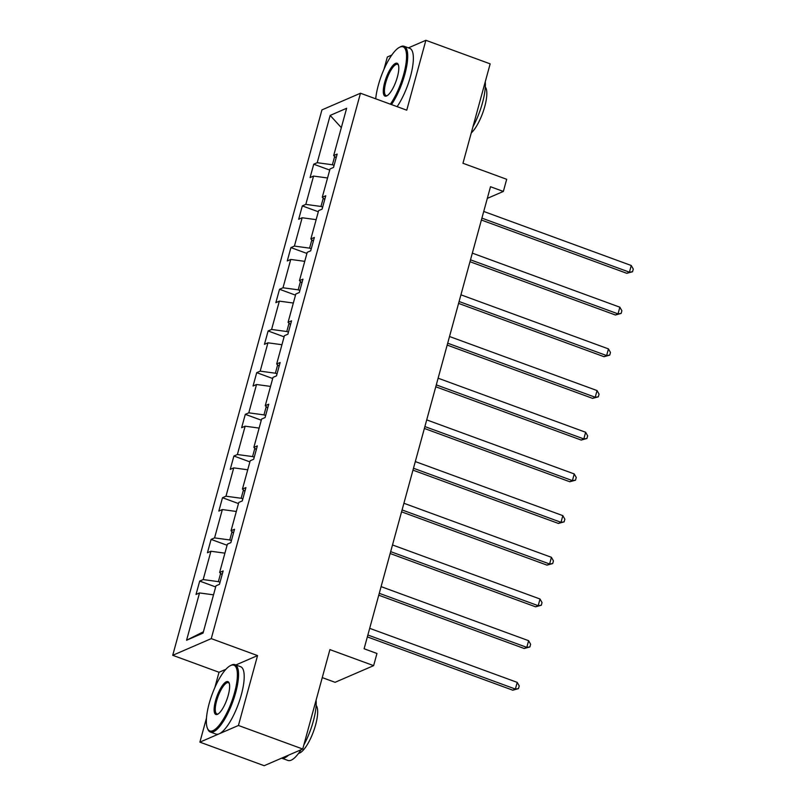 <?xml version="1.0" encoding="UTF-8"?>
<svg xmlns="http://www.w3.org/2000/svg" width="806" height="806" viewBox="0 0 806 806"><rect width="100%" height="100%" fill="white"/><g stroke="black" fill="none" stroke-linecap="round" stroke-linejoin="round"><path stroke-width="1.21" d="M206.477 718.096L199.898 742.145L238.435 725.471L257.547 655.59L211.263 638.624L360.473 93.224L406.758 110.18L425.88 40.3L408.41 47.856M391.807 55.04L387.343 56.974L383.948 69.376M425.88 40.3L490.159 63.855L462.966 163.265L506.682 179.285L503.357 191.445L490.501 186.73L364.1 648.759L376.956 653.475L373.631 665.635L329.916 649.616L302.724 749.026L264.187 765.7L199.898 742.145M238.435 725.471L302.724 749.026M322.259 677.604L335.095 682.309L373.631 665.635M225.932 669.272L219.02 672.264L214.789 687.73M219.02 672.264L172.726 655.308L321.937 109.898L360.473 93.224M213.509 594.838L199.525 592.944L196.029 594.445L199.686 581.086L215.665 586.939M203.404 631.793L186.579 640.236L199.525 592.944M211.263 638.624L172.726 655.308M220.622 573.358L218.355 581.64L203.183 579.574L199.686 581.086M203.183 579.574L210.93 551.254L207.434 552.765L211.091 539.405L227.07 545.259M232.027 531.668L229.76 539.96L214.577 537.894L211.091 539.405M214.577 537.894L222.335 509.563L218.839 511.075L222.496 497.715L238.475 503.569M243.432 489.977L241.165 498.269L225.982 496.204L222.496 497.715M225.982 496.204L233.74 467.873L230.244 469.384L233.901 456.025L249.88 461.878M254.837 448.297L252.57 456.579L237.387 454.513L233.901 456.025M237.387 454.513L245.145 426.193L241.649 427.704L245.306 414.334L261.285 420.198M266.242 406.607L263.965 414.889L248.792 412.833L245.306 414.334M248.792 412.833L256.54 384.502L253.054 386.014L256.711 372.654L272.69 378.508M277.637 364.916L275.37 373.208L260.197 371.143L256.711 372.654M260.197 371.143L267.945 342.812L264.459 344.323L268.116 330.964L284.095 336.817M289.042 323.226L286.775 331.518L271.602 329.453L268.116 330.964M271.602 329.453L279.35 301.132L275.864 302.643L279.521 289.273L295.5 295.137M300.447 281.546L298.18 289.828L283.007 287.772L279.521 289.273M283.007 287.772L290.754 259.441L287.268 260.953L290.926 247.593L306.905 253.447M311.851 239.856L309.585 248.147L294.412 246.082L290.926 247.593M294.412 246.082L302.159 217.751L298.673 219.262L302.331 205.903L318.31 211.756M323.256 198.165L320.99 206.457L305.817 204.392L302.331 205.903M305.817 204.392L313.564 176.071L310.078 177.582L313.736 164.212L329.714 170.076M334.661 156.485L332.394 164.767L317.221 162.701L313.736 164.212M317.221 162.701L330.158 115.409L346.62 108.286L333.674 155.588L337.17 154.077L333.513 167.436L330.027 168.948L322.269 197.269L325.765 195.757L322.108 209.127L318.622 210.628L310.864 238.959L314.36 237.448L310.703 250.807L307.217 252.318L299.459 280.649L302.955 279.138L299.298 292.497L295.812 294.009L288.064 322.329L291.55 320.818L287.893 334.188L284.407 335.699L276.66 364.02L280.145 362.509L276.488 375.868L273.002 377.379L265.255 405.71L268.741 404.199L265.083 417.558L261.597 419.07L253.85 447.39L257.336 445.889L253.678 459.249L250.192 460.76L242.445 489.081L245.931 487.57L242.274 500.929L238.788 502.44L231.04 530.771L234.526 529.26L230.869 542.619L227.383 544.131L219.635 572.451L223.121 570.95L219.464 584.31L215.978 585.821L203.041 633.113L186.579 640.236M222.093 574.698L219.635 572.451M220.028 582.254L218.355 581.64M224.914 553.158L210.93 551.254M233.498 533.008L231.04 530.771M231.433 540.564L229.76 539.96M236.319 511.467L222.335 509.563M244.903 491.328L242.445 489.081M242.838 498.884L241.165 498.269M247.724 469.777L233.74 467.873M256.308 449.637L253.85 447.39M254.243 457.193L252.57 456.579M259.129 428.097L245.145 426.193M267.713 407.947L265.255 405.71M265.648 415.503L263.965 414.889M270.534 386.406L256.54 384.502M279.118 366.267L276.66 364.02M277.052 373.823L275.37 373.208M281.939 344.716L267.945 342.812M290.523 324.576L288.064 322.329M288.457 332.132L286.775 331.518M293.344 303.036L279.35 301.132M301.928 282.886L299.459 280.649M299.862 290.442L298.18 289.828M304.749 261.346L290.754 259.441M313.333 241.206L310.864 238.959M311.267 248.762L309.585 248.147M316.154 219.655L302.159 217.751M324.737 199.515L322.269 197.269M322.672 207.071L320.99 206.457M327.548 177.975L313.564 176.071M336.142 157.825L333.674 155.588M487.308 198.387L503.357 191.445M334.077 165.381L332.394 164.767M341.321 127.65L330.158 115.409M257.547 655.59L235.856 664.97M481.394 220.028L626.826 273.315L629.426 272.186L481.907 218.134M631.259 265.506L633.274 269.073L632.539 271.753L629.426 272.186L631.259 265.506L483.741 211.454M632.539 271.753L626.826 273.315M390.376 104.176A35.001 10.438 -69.9 0 0 403.746 74.192A35.001 10.438 -69.9 0 0 399.423 47.342A35.001 10.438 -69.9 0 0 378.336 85.184A35.001 10.438 -69.9 0 0 375.717 98.806M399.423 47.342L400.401 46.829A35.867 10.69 110.1 0 1 404.149 46.295A35.867 10.69 110.1 0 1 404.834 74.333A35.867 10.69 110.1 0 1 391.474 104.579M397.398 76.933A17.5 5.219 110.1 0 1 386.85 95.854A17.5 5.219 110.1 0 1 384.684 82.434A17.5 5.219 110.1 0 1 391.998 66.586A17.5 5.219 110.1 0 1 398.295 64.631A17.5 5.219 110.1 0 1 397.398 76.933M398.476 65.195A16.644 4.957 -69.9 0 0 397.539 64.349A16.644 4.957 -69.9 0 0 385.772 82.585A16.644 4.957 -69.9 0 0 386.084 95.592A16.644 4.957 -69.9 0 0 387.354 95.551M485.252 81.799A35.867 10.69 110.1 0 1 482.492 102.795A35.867 10.69 110.1 0 1 472.971 126.703M485.303 87.068A25.822 7.697 110.1 0 1 484.759 106.533A25.822 7.697 110.1 0 1 471.258 132.96M404.149 46.295L409.811 48.37A35.867 10.69 110.1 0 1 410.486 76.409A35.867 10.69 110.1 0 1 397.126 106.654M234.586 692.545A35.001 10.438 -69.9 0 0 230.254 665.706A35.001 10.438 -69.9 0 0 209.167 703.547A35.001 10.438 -69.9 0 0 207.374 728.15A35.001 10.438 -69.9 0 0 219.967 724.251A35.001 10.438 -69.9 0 0 234.586 692.545M230.254 665.706L231.231 665.192A35.867 10.69 110.1 0 1 234.989 664.658A35.867 10.69 110.1 0 1 235.664 692.697A35.867 10.69 110.1 0 1 210.306 731.999A35.867 10.69 110.1 0 1 207.787 729.168L207.374 728.15M228.229 695.296A17.5 5.219 110.1 0 1 217.691 714.217A17.5 5.219 110.1 0 1 215.524 700.797A17.5 5.219 110.1 0 1 222.829 684.949A17.5 5.219 110.1 0 1 229.126 682.994A17.5 5.219 110.1 0 1 228.229 695.296M229.317 683.559A16.644 4.957 -69.9 0 0 228.37 682.702A16.644 4.957 -69.9 0 0 216.602 700.948A16.644 4.957 -69.9 0 0 216.925 713.955A16.644 4.957 -69.9 0 0 218.194 713.915M316.093 700.162A35.867 10.69 110.1 0 1 313.322 721.148A35.867 10.69 110.1 0 1 303.812 745.066M316.143 705.431A25.822 7.697 110.1 0 1 315.599 724.896A25.822 7.697 110.1 0 1 298.593 753.308M234.989 664.658L240.641 666.723A35.867 10.69 110.1 0 1 241.326 694.772A35.867 10.69 110.1 0 1 215.968 734.075L210.306 731.999M288.467 755.192A35.867 10.69 110.1 0 1 281.647 758.144L287.974 760.461A35.867 10.69 110.1 0 0 301.051 749.741M469.989 261.718L615.421 315.005L618.031 313.877L470.503 259.824M619.854 307.197L621.869 310.763L621.134 313.433L618.031 313.877L619.854 307.197L472.336 253.144M621.134 313.433L615.421 315.005M458.584 303.399L604.016 356.695L606.626 355.567L459.098 301.515M608.449 348.887L610.464 352.454L609.729 355.124L606.626 355.567L608.449 348.887L460.931 294.825M609.729 355.124L604.016 356.695M447.179 345.089L592.612 398.376L595.221 397.247L447.693 343.195M597.045 390.567L599.06 394.134L598.324 396.814L595.221 397.247L597.045 390.567L449.526 336.515M598.324 396.814L592.612 398.376M435.774 386.779L581.207 440.066L583.816 438.938L436.288 384.885M585.64 432.258L587.655 435.824L586.919 438.494L583.816 438.938L585.64 432.258L438.121 378.205M586.919 438.494L581.207 440.066M424.369 428.46L569.802 481.756L572.411 480.628L424.883 426.575M574.235 473.948L576.25 477.515L575.514 480.185L572.411 480.628L574.235 473.948L426.717 419.886M575.514 480.185L569.802 481.756M412.964 470.15L558.397 523.437L561.006 522.308L413.488 468.256M562.83 515.628L564.845 519.195L564.119 521.875L561.006 522.308L562.83 515.628L415.312 461.576M564.119 521.875L558.397 523.437M401.559 511.84L546.992 565.127L549.601 563.999L402.083 509.946M551.425 557.319L553.44 560.885L552.715 563.555L549.601 563.999L551.425 557.319L403.907 503.266M552.715 563.555L546.992 565.127M390.154 553.52L535.587 606.817L538.196 605.689L390.678 551.636M540.02 599.009L542.035 602.576L541.31 605.246L538.196 605.689L540.02 599.009L392.502 544.957M541.31 605.246L535.587 606.817M378.749 595.211L524.192 648.498L526.792 647.369L379.273 593.317M528.615 640.689L530.63 644.256L529.905 646.936L526.792 647.369L528.615 640.689L381.097 586.637M529.905 646.936L524.192 648.498M367.345 636.901L512.787 690.188L515.387 689.059L367.868 635.007M517.21 682.38L519.225 685.946L518.5 688.616L515.387 689.059L517.21 682.38L369.692 628.327M518.5 688.616L512.787 690.188"/></g></svg>

